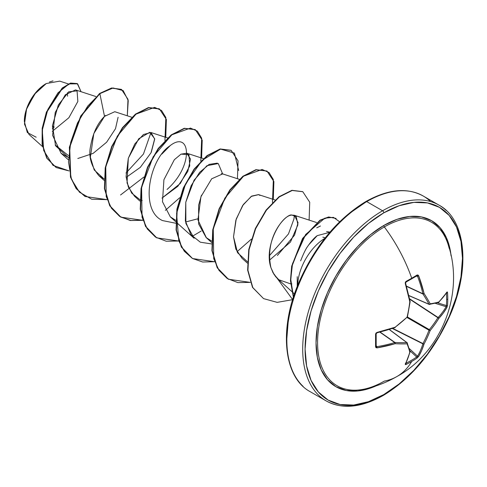 <?xml version="1.0" encoding="UTF-8"?>
<svg xmlns="http://www.w3.org/2000/svg" width="487" height="487" viewBox="0 0 487 487"><rect width="100%" height="100%" fill="white"/><g stroke="black" fill="none" stroke-linecap="round" stroke-linejoin="round"><path stroke-width="0.73" d="M429.333 304.43A0.846 0.487 -66.6 0 1 429.175 304.405A0.846 0.487 113.4 0 0 429.333 304.43A0.846 0.676 -98.6 0 0 430.185 303.815A112.381 40.64 -140.8 0 0 424.067 293.509A112.984 70.67 -124.5 0 0 418.68 275.843L417.036 275.039L417.974 274.991L418.68 275.843L424.067 293.509A112.381 40.64 39.2 0 1 430.185 303.815A112.381 29.323 12.4 0 0 438.787 302.007L443.225 297.137L446.871 292.121L447.285 291.914L447.523 292.644A112.661 84.988 35.7 0 1 447.766 299.036A112.661 84.988 35.7 0 1 447.523 305.312A112.661 84.988 -144.3 0 0 447.766 299.036A0.846 0.487 180 0 1 446.64 299.335A111.815 84.348 35.7 0 1 446.39 305.562A0.846 0.505 4.6 0 0 447.523 305.312L446.871 307.583L443.225 313.159L438.787 318.474A112.381 90.107 159.6 0 1 430.185 330.496A112.381 90.107 80.4 0 1 424.067 343.968L421.687 350.463L418.68 356.411L417.036 358.109A112.661 84.988 -155.7 0 1 411.728 361.464A112.984 65.234 60 0 1 397.057 376.445A112.984 65.234 -120 0 0 411.728 361.464A112.661 84.988 -155.7 0 1 406.067 364.446L405.324 364.605L405.294 364.142L407.808 358.475L409.811 352.198A112.381 29.33 -132.4 0 0 407.077 343.84A112.381 40.634 -159.2 0 1 395.091 343.7L377.102 347.864L376.007 347.681L375.58 346.841L375.58 334.173L376.007 333.071L377.102 332.402L395.091 327.24A112.381 78.797 -27.7 0 0 407.077 317.159A112.381 78.797 -92.3 0 0 409.811 301.739L405.294 283.574L405.324 282.296L406.067 281.376A112.661 35.204 -16.6 0 0 411.728 278.223A112.661 35.204 -16.6 0 0 417.036 275.039A0.846 0.53 58.1 0 1 416.921 275.782A0.846 0.53 58.1 0 1 416.689 275.843A0.846 0.53 -121.9 0 0 416.921 275.782A0.846 0.53 -121.9 0 0 417.036 275.039A112.661 35.204 163.4 0 1 411.728 278.223A0.846 0.487 60 0 1 411.625 278.96A0.846 0.487 -120 0 0 411.728 278.223A112.984 65.234 -120 0 0 384.328 226.948A94.399 54.501 120 0 0 318.395 330.101A94.399 54.501 120 0 0 363.813 389.21M449.184 248.352A94.399 54.501 120 0 0 384.328 226.948A1.692 0.98 60 0 1 383.786 225.481A95.811 55.317 -60 0 1 451.096 255.918L450.238 250.087L446.378 237.638L440.12 227.727L431.695 220.739L421.425 216.934L409.713 216.472L397.002 219.357L383.786 225.481L370.57 234.618L357.86 246.404L346.147 260.399L335.884 276.056L327.453 292.772L321.195 309.915L317.341 326.814L316.039 342.83L317.341 357.336L321.195 369.785L327.453 379.696L335.884 386.69L346.147 390.489L357.86 390.958L370.57 388.072L376.055 385.899A95.811 55.317 -60 0 1 316.148 338.288A95.811 55.317 -60 0 1 383.786 225.481A1.692 0.98 -120 0 0 384.328 226.948A94.399 54.501 120 0 0 319.009 325.876A94.399 54.501 120 0 0 357.446 390.093A94.399 54.501 120 0 0 384.328 381.102A112.984 65.234 60 0 0 397.057 376.445M383.786 394.58A111.286 64.254 -60 0 1 305.093 349.149A111.286 64.254 -60 0 1 383.786 212.843A1.692 0.98 -120 0 0 382.587 210.768A112.984 65.234 120 0 0 311.004 303.389A112.984 65.234 120 0 0 319.022 395.596A112.984 65.234 -60 0 1 311.004 303.389A112.984 65.234 -60 0 1 382.587 210.768L366.723 201.612A1.692 0.98 -120 0 0 365.877 201.527A1.692 0.98 60 0 1 366.723 201.612A112.984 65.234 120 0 0 295.14 294.233A112.984 65.234 120 0 0 303.158 386.441A112.984 65.234 -60 0 1 295.14 294.233A112.984 65.234 -60 0 1 366.723 201.612L382.587 210.768A112.984 65.234 -60 0 1 446.159 210.445A112.984 65.234 120 0 0 382.587 210.768A1.692 0.98 60 0 1 383.786 212.843A111.286 64.254 -60 0 1 462.48 258.28A111.286 64.254 -60 0 1 383.786 394.58A1.692 0.98 60 0 1 383.433 395.359A1.692 0.98 -120 0 0 383.786 394.58L368.434 401.696L353.672 405.05L340.066 404.508L328.141 400.089L318.358 391.974L311.083 380.463L306.609 365.999L305.093 349.149L306.609 330.545L311.083 310.913L318.358 291.007L328.141 271.588L340.066 253.398L353.672 237.151L368.434 223.454L383.786 212.843L399.139 205.727L413.901 202.379L427.507 202.921L439.432 207.334L449.215 215.455L456.489 226.966L460.97 241.424L462.48 258.28L460.97 276.878L456.489 296.51L449.215 316.422L439.432 335.841L427.507 354.025L413.901 370.278L399.139 383.969L383.786 394.58M36.16 137.2L27.321 132.549L24.35 121.519L24.38 120.143M24.557 117.921L26.42 109.575M27.272 107.195L35.661 92.828L46.265 83.545L34.65 94.101L26.566 109.149L24.472 124.118L29.019 134.461L42.485 146.575M45.961 83.715A30.565 17.648 120 0 0 24.35 121.147L24.764 116.04L25.994 110.646L27.99 105.18L30.681 99.847L33.956 94.855L37.694 90.393L41.748 86.631L45.961 83.715M329.985 232.104L326.607 231.593M325.273 237.808L322.857 237.157M324.884 238.301A39.459 22.779 120 0 0 297.685 285.406A39.459 22.779 -60 0 1 324.884 238.301M350.177 212.91L365.524 202.306A1.692 0.98 60 0 1 365.877 201.527C337.497 218.809 315.223 245.661 299.055 282.076C278.461 329.23 283.647 377.583 310.231 391.706L326.095 400.868C342.105 409.61 361.22 407.771 383.433 395.359A1.692 0.98 60 0 1 382.587 395.274A112.984 65.234 -60 0 1 319.022 395.596M430.295 201.283A112.984 65.234 120 0 0 366.723 201.612A112.984 65.234 -60 0 1 430.295 201.283M95.933 96.554L75.503 89.9L65.319 94.788L55.232 112.424L52.596 135.301L61.045 153.216L68.247 157.423L55.573 145.796L52.444 125.683L58.337 104.985L68.71 91.812L77.068 90.88L77.847 101.466L68.868 117.738L52.292 131.35M131.77 117.245L114.774 111.712L104.516 116.381C97.564 123.223 92.938 133.085 90.637 145.978C88.311 156.26 91.069 166.177 98.922 175.734L104.048 178.948L94.216 169.963L90.363 157.155L93.802 133.627L104.516 116.381L99.865 93.668L113.075 87.977L123.162 90.606L128.233 100.59L127.296 115.79L127.996 99.33L121.525 89.456L111.876 88.159L99.567 93.498L111.578 87.989L121.373 89.371M104.017 180.324L98.922 175.734M151.287 152.224L154.708 139.124L151 132.525L143.452 134.515L134.789 143.982L128.294 158.312L126.09 176.556L128.349 187.081L134.467 196.17L139.854 201.015M181.061 154.136L188.932 154.653L189.753 165.927L180.342 183.429L161.994 198.093L177.804 186.338L187.812 171.418L190.502 159.079L186.838 153.216L181.012 154.16L174.334 159.718L163.918 179.727L162.488 201.74L170.304 216.861L175.722 220.331M185.571 222.005L197.832 218.791M206.391 237.778L197.947 219.941L200.918 196.76L211.693 178.784L222.687 173.914L221.323 173.664M201.508 195.165L198.617 205.228L198.647 223.983L206.141 237.553L211.559 241.022M260.015 195.439L258.512 194.599L251.736 196.084L243.372 204.467L236.225 219.022L233.517 236.846L235.836 249.094L241.972 258.238L247.366 263.083M277.407 255.456L294.544 235.172L298.062 222.705L294.349 215.284L291.877 215.102C287.665 212.849 263.917 235.063 270.93 267.649L272.982 272.647L275.672 276.713M275.697 276.744L278.783 279.739L290.593 283.86L278.783 279.739L274.09 274.546L270.93 267.649C263.662 246.702 280.993 215.211 291.877 215.102L296.23 216.484L297.892 224.824L290.465 242.045L269.506 260.168M316.751 227.825L320.434 226.011M294.318 215.278L293.959 218.931L294.318 215.278M175.99 221.969L194.13 238.277L185.894 223.49L185.778 202.227L191.141 185.717L199.646 172.331L209.142 164.387L217.299 163.139M161.848 154.081L170.261 145.57M150.97 132.519L143.452 154.05L125.993 173.019M68.35 155.542L55.189 144.962L68.35 155.542M68.308 83.916L59.737 81.128L46.277 83.533M77.804 158.506L93.084 153.411L106.616 142.234L115.492 128.708L118.097 117.239M105.496 115.443L104.516 116.381L99.865 93.668L87.763 106.044L77.5 122.974L70.688 142.399L68.484 161.952L71.437 179.24L79.436 192.176L91.708 199.226L106.933 199.627L85.067 196.48L76.404 188.67L70.773 177.238L69.678 147.336L81.031 116.198L99.865 93.668L99.567 93.498L80.732 116.022L69.379 147.159L70.469 177.067L76.106 188.499L84.921 196.395L76.197 188.627L70.518 177.207L69.361 147.281L80.702 116.076L99.567 93.498L111.578 87.989L121.525 89.456M69.02 170.919L53.028 165.361L43.714 150.55L42.266 130.273L47.854 109.459L57.947 92.859L69.038 83.892L77.628 83.849L81.043 91.702L77.281 83.636L70.81 83.247L62.494 88.214L46.709 112.272L42.491 128.458L42.412 144.578L47.044 158.312L56.23 167.577L69.02 170.919M56.084 167.491L46.746 158.135L42.113 144.408L42.192 128.282L46.411 112.101L62.19 88.044L70.512 83.07L77.129 83.551M77.281 83.636L70.518 83.07L62.196 88.037L46.411 112.095L42.192 128.282L42.113 144.408L46.746 158.141L56.23 167.577M308.746 244.845L317.214 235.647C314.474 237.626 311.382 241.089 307.93 246.032C305.909 248.632 303.48 253.569 300.637 260.831M297.234 276.689L297.247 286.514L297.234 276.689M335.409 226.607L321.81 242.861L309.884 261.044L300.095 280.463L292.821 300.369M288.347 320.002L286.831 338.605M317.214 235.647L329.809 232.311M291.871 283.866L290.879 283.872M247.396 261.708L237.577 252.741L233.517 236.846L235.86 220.191L242.605 205.587L251.213 196.413L258.634 194.636M142.186 200.467L140.183 199.767M139.885 199.64L131.691 193.132L127.046 182.911L128.325 158.196L138.746 138.746L149.783 132.294L154.689 138.783L151.025 152.754L140.317 167.351L126.157 177.408M120.557 194.977L143.848 177.067M164.953 140.506L165.842 117.501L161.52 110.464L154.598 107.39L136.013 114.122L117.312 136.123L105.746 166.767L106.221 196.596L111.444 208.235L119.674 216.417L130.37 220.532L142.764 220.319L120.892 217.159L109.995 205.904L104.717 188.713L105.521 168.009L111.943 146.757L122.663 127.984L135.709 114.354L148.754 107.749L159.474 108.972L166.377 119.473L165.763 137.334M165.349 210.347L179.685 197.759M200.79 161.197L201.679 138.198L197.357 131.155L190.435 128.075L171.85 134.814L153.149 156.808L141.583 187.458L142.058 217.287L147.275 228.927L155.511 237.108L166.207 241.223L178.601 241.01L156.735 237.857L145.838 226.595L140.554 209.41L141.352 188.713L147.774 167.455L158.488 148.681L171.534 135.051L184.579 128.44L195.299 129.664L202.215 140.159L201.6 158.025M192.225 236.359L201.186 231.039M238.673 170.541L234.405 153.088L220.568 149.101L202.178 160.278L185.577 183.867L176.586 213.44L178.772 240.822L184.287 251.237L192.426 258.463L202.695 262.012L214.438 261.702L192.578 258.548L181.675 247.293L176.391 230.101L177.189 209.398L183.611 188.14L194.331 169.366L207.383 155.737L220.428 149.132L231.148 150.355L238.052 160.856L237.437 178.717M237.023 251.724L251.359 239.135M272.464 202.58L273.353 179.575L269.031 172.532L262.109 169.458L243.524 176.191L224.824 198.191L213.257 228.835L213.732 258.67L218.949 270.303L227.185 278.485L237.881 282.606L250.275 282.393L228.403 279.234L217.506 267.972L212.229 250.781L213.032 230.083L219.448 208.832L230.168 190.058L243.214 176.428L256.259 169.823L266.979 171.047L273.889 181.541L273.274 199.408M272.86 272.416L292.675 299.657L277.158 302.36L263.558 298.616L252.808 287.567L247.938 270.279L249.064 249.679L255.651 228.689L266.383 210.244L279.325 196.912L292.218 190.484L302.817 191.732L309.726 202.227L309.111 220.1M339.652 221.786L333.425 217.354L324.811 218.158L305.635 234.503L292.547 263.607L290.733 279.221L293.515 296.979L290.739 280.475L292.03 266.054L302.957 238.472L320.33 220.319L328.956 217.135L336.121 218.432L328.628 216.965L319.971 220.185L302.555 238.466L291.67 266.176L290.447 280.664L293.405 297.313M120.746 217.074L109.758 205.843L104.425 188.621L105.216 167.851L111.669 146.526L122.438 127.704L135.538 114.08L148.62 107.542L159.176 108.802L148.456 107.578L135.41 114.183L122.365 127.813L111.645 146.581L105.222 167.838L104.419 188.542L109.697 205.727L120.593 216.989L130.906 220.489L142.691 220.106M195.153 129.579L184.281 128.27L171.235 134.881L158.19 148.511L147.476 167.285L141.053 188.542L140.256 209.24L145.534 226.425L156.583 237.766M230.996 150.27L220.13 148.961L207.085 155.566L194.033 169.196L183.313 187.97L176.891 209.227L176.093 229.931L181.377 247.122L192.426 258.463M266.979 171.047L255.961 169.646L242.916 176.257L229.87 189.887L219.15 208.655L212.734 229.913L211.93 250.61L217.208 267.801L228.251 279.142M302.664 191.647L291.92 190.314L279.027 196.736L266.079 210.074L255.352 228.513L248.766 249.508L247.639 270.108L252.51 287.397L263.558 298.616M167.047 189.449C194.508 165.428 190.447 129.262 169.659 146.021C149.759 158.939 138.996 210.183 162.555 220.587L175.685 223.229M222.644 173.896L218.267 163.547L206.884 165.72L194.076 180.178L185.778 202.227L185.364 220.861L190.861 234.655L200.327 242.203L211.522 243.92M269.341 255.772L288.462 233.949L293.959 218.931M49.394 81.993L52.998 80.879M52.279 128.891L54.234 126.955M67.577 96.195L67.364 92.853M53.68 125.725L52.346 127.07M447.626 243.019A94.399 54.501 120 0 0 384.328 226.948A112.984 65.234 60 0 1 411.728 278.223A112.661 35.204 163.4 0 1 406.067 281.376A0.846 0.444 61.8 0 1 405.981 282.101A0.846 0.444 61.8 0 1 405.805 282.125A0.846 0.444 -118.2 0 0 405.981 282.101A0.846 0.444 -118.2 0 0 406.067 281.376L405.294 283.574A112.984 59.298 64.2 0 1 409.811 301.739A0.846 0.323 -11 0 0 410.121 301.41M408.879 295.536L429.01 304.241A111.541 40.33 -140.8 0 0 422.941 294.008L406.511 286.356L422.941 294.008A0.846 0.45 -65 0 1 422.899 293.771A112.132 70.134 -124.5 0 0 417.548 276.239L416.275 276.184L417.548 276.239A112.132 70.134 55.5 0 1 422.899 293.771L406.444 286.106L422.941 294.008A111.541 40.33 39.2 0 1 429.01 304.241L408.879 295.536M416.975 275.77L405.975 282.101L405.616 283.294L410.121 301.404L409.811 301.739A112.381 78.797 87.7 0 1 407.077 317.159A112.381 78.797 152.3 0 1 395.091 327.24L394.732 327.593A112.132 58.854 175.8 0 1 377.096 332.67M406.858 317.402L394.732 327.593A0.846 0.323 -109 0 0 394.963 327.672A0.846 0.323 -109 0 0 395.091 327.24L395.091 327.24A112.984 59.298 175.8 0 1 377.102 332.402L375.58 334.173A112.661 35.204 76.6 0 1 375.58 346.841L377.102 347.864L376.189 345.612L376.877 346.689A112.132 70.134 4.5 0 0 394.732 342.556L379.866 332.134L394.732 342.556A0.846 0.45 -55 0 1 394.963 342.477A111.541 40.33 20.8 0 0 406.858 342.611L389.253 329.529L406.858 342.611A0.846 0.487 -53.4 0 1 407.083 342.671L407.083 342.671A0.846 0.487 126.6 0 0 406.858 342.611A111.541 40.33 -159.2 0 1 394.963 342.477L380.116 332.073L394.732 342.556A112.132 70.134 -175.5 0 1 376.877 346.689L376.104 346.147A0.846 0.53 1.9 0 1 376.165 346.373A0.846 0.53 -178.1 0 1 375.58 346.841A0.846 0.53 1.9 0 0 376.165 346.373M409.896 351.097A0.846 0.737 165.8 0 1 409.811 352.198A0.846 0.615 14.8 0 0 410.115 351.858A0.846 0.615 -165.2 0 1 409.811 352.198A112.984 59.298 64.2 0 1 405.294 364.142A0.846 0.67 27.4 0 0 405.561 363.886A0.846 0.67 -152.6 0 1 405.294 364.142L406.067 364.446A0.846 0.469 -115.6 0 0 405.841 363.339A0.846 0.469 64.4 0 1 406.067 364.446A112.661 84.988 24.3 0 0 411.728 361.464A112.661 84.988 24.3 0 0 417.036 358.109A0.846 0.505 -124.6 0 0 416.689 357.008L417.548 356.204A0.846 0.633 30.3 0 0 418.68 356.411A0.846 0.633 -149.7 0 1 417.548 356.204A112.132 70.134 -124.5 0 0 422.899 343.852A112.132 70.134 55.5 0 1 417.548 356.204L409.311 348.589L417.548 356.204L416.689 357.008A111.815 84.348 -155.7 0 1 405.878 363.259A111.815 84.348 24.3 0 0 416.689 357.008L409.938 350.762L416.689 357.008A0.846 0.505 55.4 0 1 417.036 358.109L418.68 356.411A112.984 70.67 -124.5 0 0 424.067 343.968A112.381 90.107 -99.6 0 0 430.185 330.496A112.381 90.107 -20.4 0 0 438.787 318.474A112.984 70.664 4.5 0 0 446.871 307.583L447.523 305.312A0.846 0.505 -175.4 0 1 446.39 305.562A111.815 84.348 -144.3 0 0 446.64 299.335A111.815 84.348 -144.3 0 0 446.402 293.077A111.815 84.348 35.7 0 1 446.64 299.335A0.846 0.487 0 0 0 447.766 299.036A112.661 84.988 -144.3 0 0 447.523 292.644L446.871 292.121A112.984 59.298 175.8 0 1 438.787 302.007A112.381 29.323 -167.6 0 1 430.185 303.815A0.846 0.603 152.1 0 1 429.01 304.241A0.846 0.487 113.4 0 0 429.175 304.405A0.846 0.487 -66.6 0 1 429.01 304.241A0.846 0.603 -27.9 0 0 430.185 303.815A0.846 0.676 81.4 0 1 429.65 304.466M422.899 343.852L392.425 328.524L422.899 343.852A0.846 0.438 -63.3 0 1 422.941 343.56A111.541 89.431 -99.6 0 0 429.01 330.198L407.095 317.542L429.01 330.198A0.846 0.42 -60 0 1 429.333 329.638A111.541 89.431 -20.4 0 0 437.874 317.701L409.677 299.17L437.874 317.701A0.846 0.438 -56.7 0 1 438.105 317.512A112.132 70.134 4.5 0 0 446.129 306.707L435.415 303.383L446.129 306.707A0.846 0.633 29.7 0 1 446.871 307.583A0.846 0.633 -150.3 0 0 446.129 306.707A112.132 70.134 -175.5 0 1 438.105 317.512L409.591 298.787L438.105 317.512A0.846 0.59 43 0 1 438.787 318.474A0.846 0.59 -137 0 0 438.105 317.512A0.846 0.438 123.3 0 0 437.874 317.701A0.846 0.353 31.7 0 1 438.787 318.474A0.846 0.353 -148.3 0 0 437.874 317.701A111.541 89.431 159.6 0 1 429.333 329.638L407.418 316.982L430.185 330.496L429.333 329.638A0.846 0.42 120 0 0 429.01 330.198L430.185 330.496L429.01 330.198A111.541 89.431 80.4 0 1 422.941 343.56L392.796 328.402L422.941 343.56A0.846 0.353 28.3 0 0 424.067 343.968A0.846 0.353 -151.7 0 1 422.941 343.56A0.846 0.438 116.7 0 0 422.899 343.852A0.846 0.59 17 0 0 424.067 343.968A0.846 0.59 -163 0 1 422.899 343.852M437.606 302.835L446.39 305.562L446.129 306.707L446.39 305.562L437.606 302.835M417.17 275.819L417.548 276.239L418.68 275.843L417.548 276.239L416.689 275.843M438.294 302.646A0.846 0.737 -105.8 0 0 438.787 302.007A0.846 0.737 74.2 0 1 437.874 302.634M424.067 293.509A0.846 0.524 146.8 0 1 422.941 294.008L424.067 293.509L422.899 293.771A0.846 0.347 -13.3 0 0 424.067 293.509M438.519 302.524A0.846 0.615 -134.8 0 0 438.787 302.007A0.846 0.615 45.2 0 1 438.647 302.433L446.786 292.474A0.846 0.67 -147.4 0 0 446.871 292.121A0.846 0.67 32.6 0 1 446.786 292.486L446.798 292.462M446.451 292.997A0.846 0.469 -4.4 0 0 447.523 292.644A0.846 0.469 175.6 0 1 446.451 292.997M377.102 332.402L377.023 332.828L377.102 332.402M395.194 327.55L377.017 332.828L376.165 333.735A0.846 0.444 178.2 0 1 375.58 334.173A0.846 0.444 -1.8 0 0 376.165 333.741A0.846 0.444 -1.8 0 0 376.104 333.571M410.115 351.45A0.846 0.737 -14.2 0 1 409.811 352.198A112.381 29.33 47.6 0 0 407.077 343.84A0.846 0.603 -92.1 0 0 406.858 342.611A0.846 0.603 87.9 0 1 407.077 343.84A0.846 0.676 -21.4 0 0 407.369 343.055A0.846 0.676 158.6 0 1 407.077 343.84A112.381 40.634 20.8 0 1 395.091 343.7L394.963 342.477A0.846 0.524 93.2 0 1 395.091 343.7A0.846 0.347 -106.7 0 0 394.732 342.556L395.091 343.7A112.984 70.664 4.5 0 1 377.102 347.864L376.877 346.689L376.104 346.147M405.549 363.905L405.415 363.369L405.555 363.892L410.109 351.864A0.846 0.615 14.8 0 0 410.121 351.705M407.369 343.055A0.846 0.676 -21.4 0 0 407.181 342.799A0.846 0.487 126.6 0 0 407.083 342.671L389.357 329.498M364.495 389.07C375.891 386.581 386.702 382.398 396.917 376.524C442.239 351.772 464.75 292.103 448.058 244.328M365.877 201.527C388.096 189.114 407.211 187.276 423.215 196.018L439.079 205.173C465.694 219.308 470.862 267.753 450.195 314.955C434.027 351.304 411.771 378.107 383.433 395.359M61.045 153.216L68.18 159.633M151 132.525L167.966 138.052M186.838 153.216L203.444 158.628M170.304 216.861L175.691 221.701M222.669 173.908L239.281 179.319M206.141 237.553L211.528 242.392M258.512 194.599L275.118 200.005M294.349 215.284L316.544 222.516M277.73 278.856L291.634 291.354M291.957 291.646L294.519 293.947M302.512 191.561L302.817 191.732M438.647 302.433L429.175 304.405L408.903 295.639M405.616 283.294L405.574 282.801M410.133 301.672L407.4 317.061M376.165 333.735L376.177 346.427M410.109 351.864L407.083 342.671"/></g></svg>
